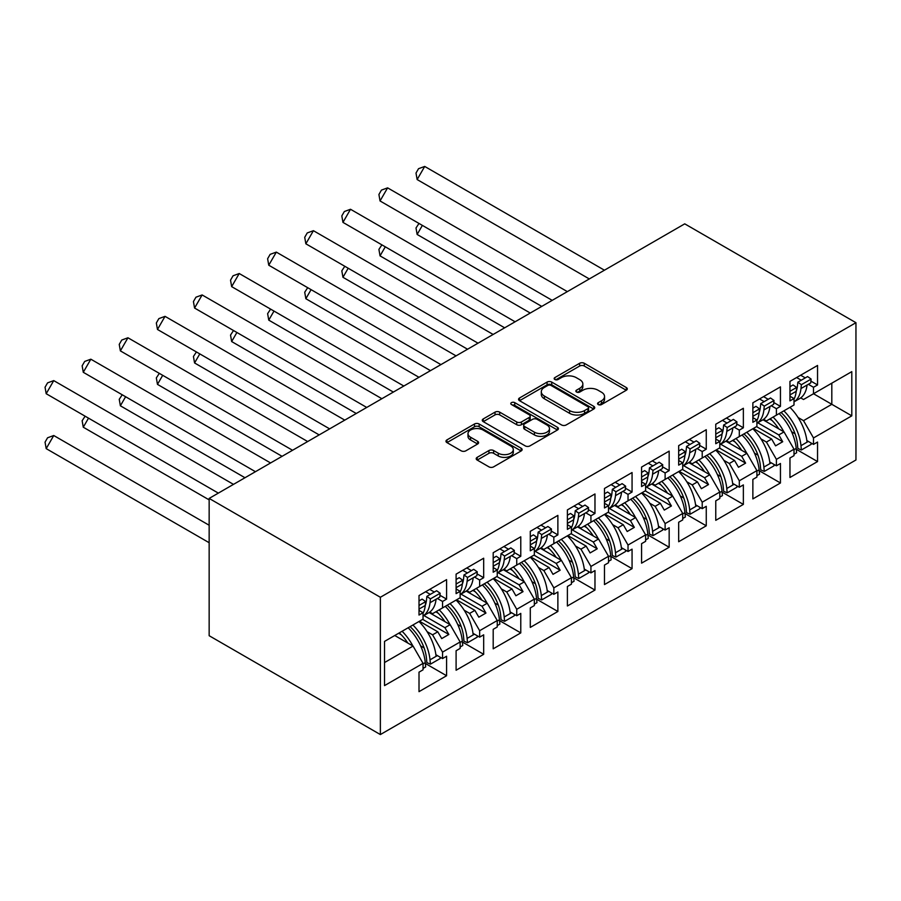 <?xml version="1.0" encoding="UTF-8"?>
<svg xmlns="http://www.w3.org/2000/svg" width="901" height="901" viewBox="0 0 901 901"><rect width="100%" height="100%" fill="white"/><g stroke="black" fill="none" stroke-linecap="round" stroke-linejoin="round"><path stroke-width="1.35" d="M598.253 404.56A2.309 1.329 0 0 0 601.519 404.56L626.319 390.234A3.3 1.903 0 0 0 627.287 388.894A3.3 1.903 0 0 0 626.319 387.543L584.298 363.283A3.3 1.903 0 0 0 579.636 363.283L554.836 377.609A2.309 1.329 0 0 0 554.16 378.555A2.309 1.329 0 0 0 554.836 379.49A2.309 1.329 0 0 0 558.102 379.49L561.312 377.643A10.564 6.093 0 0 1 576.246 377.643L579.748 379.659A10.564 6.093 0 0 1 582.846 383.972A10.564 6.093 0 0 1 579.748 388.286L576.539 390.144A2.309 1.329 0 0 0 575.863 391.079A2.309 1.329 0 0 0 576.539 392.025A2.309 1.329 0 0 0 579.805 392.025L583.015 390.178A10.564 6.093 0 0 1 597.96 390.178L601.463 392.194A10.564 6.093 0 0 1 604.548 396.508A10.564 6.093 0 0 1 601.463 400.821L598.253 402.668A2.309 1.329 0 0 0 597.577 403.614A2.309 1.329 0 0 0 598.253 404.56L598.253 402.668M477.17 457.348A3.3 1.903 0 0 0 476.201 458.699A3.3 1.903 0 0 0 477.17 460.039L488.95 466.853A3.3 1.903 0 0 0 493.624 466.853L521.161 450.95A3.3 1.903 0 0 0 522.13 449.599A3.3 1.903 0 0 0 521.161 448.248L479.152 423.999A3.3 1.903 0 0 0 474.478 423.999L446.941 439.902A3.3 1.903 0 0 0 445.972 441.242A3.3 1.903 0 0 0 446.941 442.594L461.177 450.815A3.3 1.903 0 0 0 465.851 450.815L477.631 444.013A3.3 1.903 0 0 0 478.6 442.661A3.3 1.903 0 0 0 477.631 441.31L470.57 437.233A8.83 5.102 0 0 1 467.991 433.629A8.83 5.102 0 0 1 473.442 428.921A8.83 5.102 0 0 1 483.06 430.025L510.721 445.995A8.83 5.102 0 0 1 513.311 449.599A8.83 5.102 0 0 1 507.86 454.307A8.83 5.102 0 0 1 498.23 453.203L493.624 450.545A3.3 1.903 0 0 0 488.95 450.545L477.17 457.348L477.17 460.039M855.95 322.693L684.737 223.842L209.156 498.422L380.368 597.273L855.95 322.693L855.95 459.983L380.368 734.563L380.368 597.273M561.548 424.945A3.3 1.903 0 0 0 566.211 424.945L593.759 409.043A3.3 1.903 0 0 0 594.728 407.691A3.3 1.903 0 0 0 593.759 406.34L551.739 382.092A3.3 1.903 0 0 0 547.076 382.092L519.528 397.983A3.3 1.903 0 0 0 518.559 399.334A3.3 1.903 0 0 0 519.528 400.686L561.548 424.945M512.399 405.056A2.309 1.329 0 0 1 514.741 405.382L557.415 430.014L529.923 445.894A3.3 1.903 0 0 1 525.249 445.894L483.24 421.634L483.24 418.942A3.3 1.903 0 0 0 482.272 420.294A3.3 1.903 0 0 0 483.24 421.634M483.24 418.942L495.021 412.14A3.3 1.903 0 0 1 499.695 412.14L516.735 421.972A3.3 1.903 0 0 0 521.397 421.972L529.214 417.456A3.3 1.903 0 0 0 530.182 416.116A3.3 1.903 0 0 0 529.214 414.764L511.475 404.526A2.309 1.329 0 0 1 510.799 403.58A2.309 1.329 0 0 1 512.23 402.353A2.309 1.329 0 0 1 514.741 402.634L557.46 427.299A3.3 1.903 0 0 1 558.429 428.651A3.3 1.903 0 0 1 557.46 429.991L557.46 427.299M444.925 606.542L448.844 604.278M423.898 615.541L444.925 627.682L450.151 624.663L429.113 612.511M482.024 585.121L485.943 582.857M460.997 594.119L482.024 606.26L487.25 603.242L466.211 591.09M519.111 563.699L523.042 561.436M498.084 572.709L519.111 584.85L524.348 581.832L503.299 569.68M556.21 542.289L560.14 540.026M535.183 551.288L556.21 563.429L561.447 560.411L540.397 548.259M593.308 520.868L597.228 518.604M572.281 529.878L593.308 542.019L598.534 538.989L577.496 526.848M630.407 499.458L634.327 497.183M609.369 508.457L630.407 520.598L635.633 517.579L614.595 505.427M667.495 478.037L671.425 475.773M646.467 487.036L667.495 499.177L672.732 496.158L651.682 484.006M704.593 456.616L708.524 454.352M683.566 465.626L704.593 477.767L709.83 474.737L688.781 462.596M741.692 435.206L745.611 432.942M720.665 444.204L741.692 456.345L746.918 453.327L725.879 441.175M778.791 413.784L782.71 411.52M757.752 422.783L778.791 434.924L784.016 431.906L762.978 419.753M746.918 453.327L756.908 470.626L739.316 480.785L729.326 463.486L734.552 460.467L716.25 449.892M722.106 492.126L743.359 504.402L743.359 484.907L739.316 487.238L739.316 480.785M743.359 504.402L715.766 520.327L715.766 500.832L719.809 498.49L719.809 492.036L702.217 502.195L692.227 484.907L697.464 481.877L679.151 471.313M685.008 513.547L706.26 525.812L706.26 506.317L702.217 508.648L702.217 502.195M706.26 525.812L678.678 541.738L678.678 522.242L682.721 519.911L682.721 513.457L665.118 523.616L655.128 506.317L660.365 503.299L642.053 492.723M647.909 534.957L669.161 547.234L669.161 527.738L665.118 530.07L665.118 523.616M669.161 547.234L641.58 563.159L641.58 543.663L645.623 541.332L645.623 534.879L628.031 545.037L618.041 527.738L623.267 524.72L604.954 514.144M610.822 556.379L632.063 568.644L632.063 549.148L628.031 551.491L628.031 545.037M632.063 568.644L604.481 584.569L604.481 565.073L608.524 562.742L608.524 556.289L590.932 566.447L580.942 549.148L586.168 546.13L567.867 535.566M573.723 577.8L594.975 590.065L594.975 570.57L590.932 572.901L590.932 566.447M594.975 590.065L567.393 605.99L567.393 586.495L571.425 584.163L571.425 577.71L553.833 587.869L543.844 570.57L549.081 567.551L530.768 556.976M536.624 599.21L557.877 611.486L557.877 591.991L553.833 594.322L553.833 587.869M557.877 611.486L530.295 627.411L530.295 607.916L534.338 605.573L534.338 599.131L516.735 609.29L506.756 591.991L511.982 588.961L493.669 578.397M499.526 620.631L520.778 632.896L520.778 613.401L516.735 615.743L516.735 609.29M520.778 632.896L493.196 648.821L493.196 629.326L497.239 626.995L497.239 620.541L479.647 630.7L469.658 613.401L474.883 610.382L456.57 599.807M462.438 642.053L483.679 654.317L483.679 634.822L479.647 637.153L479.647 630.7M483.679 654.317L456.097 670.243L456.097 650.747L460.141 648.416L460.141 641.962L442.549 652.121L432.559 634.822L437.796 631.804L419.483 621.228M425.34 663.463L446.592 675.739L446.592 656.243L442.549 658.575L442.549 652.121M446.592 675.739L419.01 691.664L419.01 672.169L423.042 669.826L423.042 663.373L384.524 685.616L384.524 641.411L423.042 619.167L423.042 612.714L419.01 615.045L419.01 595.561L446.592 579.625L446.592 599.12L442.549 601.463L442.549 607.916L460.141 597.757L460.141 591.304L456.097 593.635L456.097 574.14L483.679 558.215L483.679 577.71L479.647 580.041L479.647 586.495L497.239 576.336L497.239 569.882L493.196 572.214L493.196 552.718L520.778 536.793L520.778 556.289L516.735 558.62L516.735 565.073L534.338 554.915L534.338 548.461L530.295 550.804L530.295 531.308L557.877 515.383L557.877 534.879L553.833 537.21L553.833 543.663L571.425 533.505L571.425 527.051L567.393 529.383L567.393 509.887L594.975 493.962L594.975 513.457L590.932 515.789L590.932 522.242L608.524 512.083L608.524 505.63L604.481 507.961L604.481 488.466L632.063 472.541L632.063 492.036L628.031 494.379L628.031 500.832L645.623 490.662L645.623 484.22L641.58 486.551L641.58 467.056L669.161 451.131L669.161 470.626L665.118 472.957L665.118 479.411L682.721 469.252L682.721 462.799L678.678 465.13L678.678 445.635L706.26 429.709L706.26 449.205L702.217 451.536L702.217 457.99L719.809 447.831L719.809 441.377L715.766 443.72L715.766 424.225L743.359 408.288L743.359 427.784L739.316 430.126L739.316 436.58L756.908 426.421L756.908 419.967L752.864 422.299L752.864 402.803L780.446 386.878L780.446 406.374L776.403 408.705L776.403 415.158L794.006 405L794.006 398.546L789.963 400.877L789.963 381.382L817.545 365.457L817.545 384.952L813.502 387.284L813.502 393.737L851.794 371.64L851.794 415.845L813.502 437.954L803.512 420.654L831.814 404.312L831.814 383.173L851.794 371.64M796.293 449.295L817.545 461.56L817.545 442.064L813.502 444.407L813.502 437.954M817.545 461.56L789.963 477.485L789.963 457.99L794.006 455.658L794.006 449.205L776.403 459.364L766.424 442.064L771.65 439.046L753.337 428.471M759.205 470.716L780.446 482.981L780.446 463.486L776.403 465.817L776.403 459.364M780.446 482.981L752.864 498.906L752.864 479.411L756.908 477.079L756.908 470.626M380.368 734.563L209.156 635.712L209.156 498.422M442.549 607.916L432.559 613.682L429.766 612.061M427.119 631.68L432.559 634.822M437.796 631.804L441.715 638.595L448.844 634.473L444.925 627.682M450.151 624.663L460.141 641.962M479.647 586.495L469.658 592.261L466.853 590.651M464.218 610.259L469.658 613.401M474.883 610.382L478.814 617.174L485.943 613.063L482.024 606.26M487.25 603.242L497.239 620.541M516.735 565.073L506.756 570.84L503.952 569.229M501.305 588.849L506.756 591.991M511.982 588.961L515.901 595.764L523.042 591.642L519.111 584.85M524.348 581.832L534.338 599.131M553.833 543.663L543.844 549.43L541.05 547.808M538.404 567.427L543.844 570.57M549.081 567.551L553 574.342L560.14 570.232L556.21 563.429M561.447 560.411L571.425 577.71M590.932 522.242L580.942 528.009L578.138 526.398M575.502 546.006L580.942 549.148M586.168 546.13L590.099 552.932L597.228 548.81L593.308 542.019M598.534 538.989L608.524 556.289M628.031 500.832L618.041 506.599L615.237 504.977M612.59 524.596L618.041 527.738M623.267 524.72L627.197 531.511L634.327 527.389L630.407 520.598M635.633 517.579L645.623 534.879M665.118 479.411L655.128 485.177L652.335 483.555M649.689 503.175L655.128 506.317M660.365 503.299L664.285 510.09L671.425 505.979L667.495 499.177M672.732 496.158L682.721 513.457M702.217 457.99L692.227 463.756L689.434 462.145M686.787 481.765L692.227 484.907M697.464 481.877L701.383 488.68L708.524 484.558L704.593 477.767M709.83 474.737L719.809 492.036M739.316 436.58L729.326 442.346L726.521 440.724M723.886 460.343L729.326 463.486M734.552 460.467L738.482 467.259L745.611 463.137L741.692 456.345M776.403 415.158L766.424 420.925L763.62 419.314M760.973 438.922L766.424 442.064M771.65 439.046L775.581 445.849L782.71 441.727L778.791 434.924M784.016 431.906L794.006 449.205M851.794 415.845L813.502 393.737L803.512 399.503L800.719 397.893M798.072 417.512L803.512 420.654M384.524 662.55L413.063 646.073L394.751 635.509M413.063 646.073L423.042 663.373M789.963 394.92L790.154 394.807A36.997 21.354 -120 0 1 789.963 396.215L794.006 398.546M800.662 375.21L805.303 377.879M810.911 381.123L817.545 384.952M796.619 377.542L801.259 380.222M808.343 384.31L813.502 387.284M769.634 419.066L772.067 420.474M791.585 431.748L795.065 433.753M806.857 440.566L813.502 444.407M752.864 417.625L756.908 419.967M763.564 396.62L768.204 399.301M773.813 402.544L780.446 406.374M759.52 398.963L764.161 401.632M771.245 405.732L776.403 408.705M732.536 440.488L734.968 441.895M754.486 453.169L757.966 455.174M769.758 461.976L776.403 465.817M419.01 609.087L419.19 608.986A36.997 21.354 -120 0 1 419.01 610.382L423.042 612.714M429.709 589.378L434.338 592.058M439.958 595.291L446.592 599.12M425.666 591.709L430.295 594.39M437.39 598.478L442.549 601.463M398.67 633.245L401.103 634.642M420.632 645.916L424.112 647.932M435.893 654.734L442.549 658.575M456.097 588.961L460.141 591.304M466.797 567.957L471.437 570.637M477.046 573.881L483.679 577.71M462.754 570.299L467.394 572.968M474.478 577.057L479.647 580.041M435.769 611.824L438.201 613.232M457.719 624.506L461.199 626.51M472.991 633.313L479.647 637.153M493.196 566.256L493.388 566.143A36.997 21.354 -120 0 1 493.207 567.551L497.239 569.882M503.896 546.547L508.536 549.216M514.144 552.459L520.778 556.289M499.852 548.878L504.492 551.558M511.577 555.647L516.735 558.62M472.867 590.403L475.3 591.811M494.818 603.084L498.298 605.089M510.09 611.892L516.735 615.743M530.295 544.835L530.486 544.733A36.997 21.354 -120 0 1 530.295 546.13L534.338 548.461M540.994 525.125L545.623 527.806M551.243 531.038L557.877 534.879M536.951 527.457L541.58 530.137M548.675 534.225L553.833 537.21M509.966 568.993L512.399 570.401M531.917 581.663L535.397 583.679M547.177 590.482L553.833 594.322M567.393 523.425L567.574 523.312A36.997 21.354 -120 0 1 567.393 524.72L571.425 527.051M578.093 503.704L582.722 506.385M588.342 509.628L594.975 513.457M574.05 506.047L578.679 508.716M585.763 512.815L590.932 515.789M547.053 547.571L549.486 548.979M569.015 560.253L572.495 562.258M584.276 569.06L590.932 572.901M604.481 503.299L608.524 505.63M615.18 482.294L619.82 484.963M625.429 488.207L632.063 492.036M611.137 484.625L615.777 487.306M622.861 491.394L628.031 494.379M584.152 526.161L586.585 527.558M606.103 538.832L609.583 540.837M621.375 547.65L628.031 551.491M641.58 480.593L641.771 480.481A36.997 21.354 -120 0 1 641.58 481.889L645.623 484.22M652.279 460.873L656.919 463.553M662.528 466.797L669.161 470.626M648.236 463.204L652.876 465.885M659.96 469.973L665.118 472.957M621.251 504.74L623.683 506.148M643.201 517.411L646.681 519.426M658.473 526.229L665.118 530.07M678.678 459.172L678.87 459.06A36.997 21.354 -120 0 1 678.678 460.467L682.721 462.799M689.378 439.463L694.007 442.132M699.627 445.376L706.26 449.205M685.334 441.794L689.963 444.463M697.059 448.563L702.217 451.536M658.338 483.319L660.782 484.727M680.3 496L683.78 498.005M695.561 504.808L702.217 508.648M715.766 437.751L715.957 437.649A36.997 21.354 -120 0 1 715.777 439.046L719.809 441.377M726.476 418.041L731.105 420.722M736.714 423.954L743.359 427.784M722.433 420.373L727.062 423.053M734.146 427.142L739.316 430.126M695.437 461.909L697.87 463.305M717.399 474.579L720.879 476.595M732.659 483.398L739.316 487.238M756.547 426.623L782.71 441.727M719.46 448.045L745.611 463.137M682.361 469.455L708.524 484.558M645.262 490.876L671.425 505.979M608.164 512.286L634.327 527.389M571.076 533.707L597.228 548.81M533.978 555.129L560.14 570.232M496.879 576.539L523.042 591.642M459.792 597.96L485.943 613.063M422.693 619.381L448.844 634.473M599.176 404.887L601.463 403.569A10.564 6.093 0 0 0 604.548 399.256L604.548 396.508M582.846 383.972L582.846 386.72A10.564 6.093 0 0 1 579.748 391.034L577.462 392.352M626.274 390.268L584.298 366.031A3.3 1.903 0 0 0 579.636 366.031L555.759 379.817M593.714 409.065L551.739 384.828A3.3 1.903 0 0 0 547.076 384.828L519.573 400.708M587.925 408.637A2.309 1.329 0 0 0 588.601 407.691A2.309 1.329 0 0 0 587.925 406.745L551.04 385.459A2.309 1.329 0 0 0 547.774 385.459L544.384 387.407A10.564 6.093 0 0 0 541.298 391.721A10.564 6.093 0 0 0 544.384 396.035L569.601 410.586A10.564 6.093 0 0 0 584.535 410.586L587.925 408.637L587.925 411.385A2.309 1.329 0 0 0 588.601 410.439L588.601 407.691M541.298 391.721L541.298 394.469A10.564 6.093 0 0 0 544.384 398.783L544.384 396.035M587.925 411.385L584.535 413.334A10.564 6.093 0 0 1 569.601 413.334L544.384 398.783M483.285 421.668L495.021 414.888L495.021 412.14M530.182 416.116L530.182 418.864A3.3 1.903 0 0 1 529.214 420.204L521.397 424.72A3.3 1.903 0 0 1 516.735 424.72L499.695 414.888A3.3 1.903 0 0 0 495.021 414.888M534.417 432.187A8.83 5.102 0 0 0 544.035 433.291A8.83 5.102 0 0 0 549.486 428.583A8.83 5.102 0 0 0 546.896 424.979L537.154 419.348A3.3 1.903 0 0 0 532.491 419.348L524.664 423.864A3.3 1.903 0 0 0 523.695 425.204A3.3 1.903 0 0 0 524.664 426.556L534.417 432.187L534.417 434.924A8.83 5.102 0 0 0 544.035 436.039A8.83 5.102 0 0 0 549.486 431.32L549.486 428.583M523.695 425.204L523.695 427.952A3.3 1.903 0 0 0 524.664 429.304L524.664 426.556M534.417 434.924L524.664 429.304M513.311 449.599L513.311 452.347A8.83 5.102 0 0 1 507.86 457.055A8.83 5.102 0 0 1 498.23 455.951L493.624 453.293A3.3 1.903 0 0 0 488.95 453.293L477.215 460.073M467.991 433.629L467.991 436.377A8.83 5.102 0 0 0 470.57 439.981L470.57 437.233M477.586 444.035L470.57 439.981M521.127 450.973L479.152 426.747A3.3 1.903 0 0 0 474.478 426.747L446.986 442.616M783.881 410.845A36.997 21.354 -120 0 1 800.966 445.68L801.372 450.004L797.835 448.428L797.43 444.103A31.952 18.448 -120 0 0 781.043 412.478M778.757 428.876A31.952 18.448 -120 0 0 770.231 418.728M422.378 225.396L417.14 234.463L541.749 306.396M418.988 223.448L416.003 227.976L417.14 234.463M789.952 407.342A36.997 21.354 60 0 1 807.037 442.177L808.343 441.422M773.058 417.084A36.997 21.354 60 0 1 783.836 431.804M794.006 449.7L796.214 448.428A36.997 21.354 -120 0 0 779.128 413.593M796.214 448.428L796.619 452.752L794.006 454.262M801.372 450.004L811.125 444.373L810.99 442.954M800.966 388.568A36.997 21.354 60 0 1 794.006 401.846L799.547 398.659A36.997 21.354 -120 0 0 807.037 385.065L800.966 388.568L801.372 384.704L797.835 382.193L797.43 386.056A31.952 18.448 60 0 1 796.214 391.293A36.997 21.354 60 0 1 794.006 399.188M589.31 278.938L417.14 179.547L424.709 166.437L604.436 270.21M424.709 166.437L418.526 168.701L416.003 173.06L417.14 179.547M790.154 394.807L796.214 391.316L796.619 387.453L793.071 384.941L789.963 386.732M796.619 387.453L789.963 391.293M807.037 385.065L810.72 382.936L811.125 379.073L801.372 384.704M811.125 379.073L807.578 376.562L797.835 382.193M746.783 432.255A36.997 21.354 -120 0 1 763.879 467.09L764.285 471.426L760.737 469.838L760.331 465.513A31.952 18.448 -120 0 0 743.956 433.899M741.669 450.286A31.952 18.448 -120 0 0 733.132 440.139M385.279 246.818L380.042 255.873L504.65 327.818M381.889 244.858L378.916 249.397L380.042 255.873M752.853 428.763A36.997 21.354 60 0 1 769.938 463.598L771.245 462.844M735.971 438.505A36.997 21.354 60 0 1 746.738 453.214M756.908 471.122L759.115 469.838A36.997 21.354 -120 0 0 742.03 435.003M759.115 469.838L759.52 474.163L756.908 475.672M764.285 471.426L774.027 465.794L773.891 464.364M709.695 453.676A36.997 21.354 -120 0 1 726.78 488.511L727.186 492.836L723.638 491.259L723.233 486.934A31.952 18.448 -120 0 0 706.857 455.309M704.571 471.707A31.952 18.448 -120 0 0 696.034 461.56M348.18 268.228L342.954 277.294L467.551 349.239M344.801 266.279L341.817 270.818L342.954 277.294M715.754 450.173A36.997 21.354 60 0 1 732.84 485.008L734.146 484.254M698.872 459.927A36.997 21.354 60 0 1 709.639 474.636M719.809 492.532L722.028 491.259A36.997 21.354 -120 0 0 704.931 456.424M722.028 491.259L722.433 495.584L719.809 497.093M727.186 492.836L736.939 487.204L736.804 485.785M672.596 475.097A36.997 21.354 -120 0 1 689.682 509.932L690.087 514.257L686.551 512.68L686.145 508.355A31.952 18.448 -120 0 0 669.758 476.73M667.472 493.129A31.952 18.448 -120 0 0 658.946 482.981M311.082 289.649L305.856 298.715L430.464 370.649M307.703 287.701L304.718 292.228L305.856 298.715M678.656 471.595A36.997 21.354 60 0 1 695.752 506.43L697.059 505.675M661.773 481.337A36.997 21.354 60 0 1 672.551 496.057M682.721 513.953L684.929 512.669A36.997 21.354 -120 0 0 667.844 477.845M684.929 512.669L685.334 517.005L682.721 518.514M690.087 514.257L699.84 508.626L699.705 507.207M635.498 496.507A36.997 21.354 -120 0 1 652.583 531.342L652.988 535.667L649.452 534.09L649.047 529.765A31.952 18.448 -120 0 0 632.66 498.152M630.373 514.539A31.952 18.448 -120 0 0 621.848 504.391M273.994 311.07L268.757 320.125L393.365 392.07M270.604 309.111L267.62 313.649L268.757 320.125M641.568 493.005A36.997 21.354 60 0 1 658.654 527.84L659.96 527.085M624.686 502.758A36.997 21.354 60 0 1 635.453 517.467M645.623 535.363L647.83 534.09A36.997 21.354 -120 0 0 630.745 499.255M647.83 534.09L648.236 538.415L645.623 539.924M652.988 535.667L662.742 530.047L662.607 528.617M598.399 517.929A36.997 21.354 -120 0 1 615.496 552.764L615.901 557.088L612.353 555.512L611.948 551.187A31.952 18.448 -120 0 0 595.572 519.562M593.286 535.96A31.952 18.448 -120 0 0 584.749 525.812M236.895 332.48L231.658 341.547L356.267 413.491M233.505 330.532L230.532 335.071L231.658 341.547M604.47 514.426A36.997 21.354 60 0 1 621.555 549.261L622.861 548.506M587.587 524.179A36.997 21.354 60 0 1 598.354 538.888M608.524 556.784L610.732 555.512A36.997 21.354 -120 0 0 593.646 520.677M610.732 555.512L611.137 559.836L608.524 561.346M615.901 557.088L625.643 551.457L625.519 550.038M756.908 423.279L762.449 420.08A36.997 21.354 -120 0 0 769.938 406.486L763.879 409.978L764.285 406.126L760.737 403.614L760.331 407.466A31.952 18.448 60 0 1 759.126 412.703M552.212 300.36L380.042 200.957L387.61 187.859L567.348 291.62M387.61 187.859L381.438 190.111L378.916 194.481L380.042 200.957M752.876 417.636A36.997 21.354 -120 0 0 753.056 416.228L752.864 416.341M752.864 408.153L755.984 406.351L759.52 408.874L759.115 412.726A36.997 21.354 60 0 1 756.908 420.609M763.879 409.978A36.997 21.354 60 0 1 756.908 423.256M759.52 408.874L752.864 412.714M769.938 406.486L773.621 404.358L774.027 400.495L764.285 406.126M774.027 400.495L770.49 397.983L760.737 403.614M726.78 431.399A36.997 21.354 60 0 1 719.809 444.677L725.35 441.501A36.997 21.354 -120 0 0 732.84 427.896L726.78 431.399L727.186 427.536L723.638 425.024L723.233 428.887A31.952 18.448 60 0 1 722.028 434.124M515.113 321.781L342.954 222.378L350.512 209.269L530.25 313.041M350.512 209.269L344.34 211.532L341.817 215.902L342.954 222.378M715.766 429.574L718.885 427.772L722.433 430.284L722.028 434.147A36.997 21.354 60 0 1 719.809 442.019M722.433 430.284L715.766 434.136M732.84 427.896L736.534 425.768L736.939 421.916L727.186 427.536M736.939 421.916L733.391 419.393L723.638 425.024M689.682 452.82A36.997 21.354 60 0 1 682.721 466.099L688.251 462.911A36.997 21.354 -120 0 0 695.752 449.317L689.682 452.82L690.087 448.957L686.551 446.445L686.145 450.297A31.952 18.448 60 0 1 684.929 455.534M478.026 343.191L305.856 243.799L313.424 230.69L493.151 334.462M313.424 230.69L307.241 232.942L304.718 237.312L305.856 243.799M678.678 450.984L681.787 449.194L685.334 451.705L684.929 455.557A36.997 21.354 60 0 1 682.721 463.441M685.334 451.705L678.678 455.546M695.752 449.317L699.435 447.189L699.84 443.326L690.087 448.957M699.84 443.326L696.293 440.814L686.551 446.445M645.623 487.531L651.164 484.333A36.997 21.354 -120 0 0 658.654 470.727L652.583 474.23L652.988 470.378L649.452 467.856L649.047 471.719A31.952 18.448 60 0 1 647.83 476.956A36.997 21.354 60 0 1 645.623 484.862M440.927 364.612L268.757 265.209L276.325 252.111L456.052 355.872M276.325 252.111L270.142 254.364L267.62 258.733L268.757 265.209M652.583 474.23A36.997 21.354 60 0 1 645.623 487.509M641.771 480.481L647.83 476.978L648.236 473.126L644.699 470.604L641.58 472.406M648.236 473.126L641.58 476.967M658.654 470.727L662.336 468.599L662.742 464.747L652.988 470.378M662.742 464.747L659.194 462.236L649.452 467.856M615.496 495.651A36.997 21.354 60 0 1 608.524 508.93L614.065 505.743A36.997 21.354 -120 0 0 621.555 492.149L615.496 495.651L615.901 491.788L612.353 489.277L611.948 493.14A31.952 18.448 60 0 1 610.743 498.377M403.828 386.033L231.658 286.631L239.227 273.521L418.965 377.294M239.227 273.521L233.055 275.785L230.532 280.155L231.658 286.631M604.492 503.299A36.997 21.354 -120 0 0 604.672 501.902L604.481 502.003M604.481 493.827L607.601 492.025L611.137 494.536L610.732 498.399A36.997 21.354 60 0 1 608.524 506.272M611.137 494.536L604.481 498.377M621.555 492.149L625.238 490.02L625.643 486.168L615.901 491.788M625.643 486.168L622.107 483.646L612.353 489.277M561.312 539.35A36.997 21.354 -120 0 1 578.397 574.185L578.802 578.51L575.255 576.933L574.849 572.597A31.952 18.448 -120 0 0 558.474 540.983M556.187 557.37A31.952 18.448 -120 0 0 547.65 547.234M199.797 353.902L194.571 362.957L319.168 434.901M196.418 351.942L193.433 356.481L194.571 362.957M567.371 535.847A36.997 21.354 60 0 1 584.456 570.682L585.763 569.928M550.488 545.589A36.997 21.354 60 0 1 561.255 560.309M571.425 578.205L573.644 576.922A36.997 21.354 -120 0 0 556.548 542.087M573.644 576.922L574.05 581.246L571.425 582.767M578.802 578.51L588.556 572.878L588.421 571.459M578.397 517.073A36.997 21.354 60 0 1 571.425 530.34L576.967 527.164A36.997 21.354 -120 0 0 584.456 513.57L578.397 517.073L578.802 513.21L575.255 510.698L574.849 514.55A31.952 18.448 60 0 1 573.644 519.787M366.73 407.443L194.571 308.041L202.128 294.942L381.866 398.704M202.128 294.942L195.956 297.195L193.433 301.565L194.571 308.041M567.393 515.237L570.502 513.446L574.05 515.958L573.644 519.809A36.997 21.354 60 0 1 571.425 527.693M574.05 515.958L567.393 519.798M584.456 513.57L588.15 511.441L588.556 507.578L578.802 513.21M588.556 507.578L585.008 505.067L575.255 510.698M524.213 560.76A36.997 21.354 -120 0 1 541.298 595.595L541.704 599.92L538.167 598.343L537.762 594.018A31.952 18.448 -120 0 0 521.375 562.404M519.089 578.791A31.952 18.448 -120 0 0 510.563 568.644M162.698 375.323L157.472 384.378L282.081 456.323M159.319 373.363L156.335 377.902L157.472 384.378M530.272 557.257A36.997 21.354 60 0 1 547.369 592.092L548.675 591.338M513.39 567.011A36.997 21.354 60 0 1 524.168 581.719M534.338 599.615L536.545 598.343A36.997 21.354 -120 0 0 519.46 563.508M536.545 598.343L536.951 602.668L534.338 604.177M541.704 599.92L551.457 594.3L551.322 592.869M534.338 551.784L539.868 548.585A36.997 21.354 -120 0 0 547.369 534.98L541.298 538.483L541.704 534.631L538.167 532.108L537.762 535.971A31.952 18.448 60 0 1 536.545 541.208A36.997 21.354 60 0 1 534.338 549.103M329.642 428.865L157.472 329.462L165.041 316.352L344.768 420.125M165.041 316.352L158.858 318.616L156.335 322.986L157.472 329.462M541.298 538.483A36.997 21.354 60 0 1 534.338 551.761M530.486 544.733L536.545 541.231L536.951 537.368L533.403 534.856L530.295 536.658M536.951 537.368L530.295 541.219M547.369 534.98L551.052 532.851L551.457 529L541.704 534.631M551.457 529L547.909 526.488L538.167 532.108M487.114 582.181A36.997 21.354 -120 0 1 504.2 617.016L504.605 621.341L501.069 619.764L500.663 615.439A31.952 18.448 -120 0 0 484.276 583.814M481.99 600.212A31.952 18.448 -120 0 0 473.464 590.065M125.611 396.733L120.374 405.799L244.982 477.733M122.221 394.784L119.236 399.312L120.374 405.799M493.185 578.679A36.997 21.354 60 0 1 510.27 613.513L511.577 612.759M476.302 588.421A36.997 21.354 60 0 1 487.069 603.141M497.239 621.037L499.447 619.764A36.997 21.354 -120 0 0 482.362 584.929M499.447 619.764L499.852 624.089L497.239 625.598M504.605 621.341L514.358 615.71L514.223 614.291M504.2 559.904A36.997 21.354 60 0 1 497.239 573.182L502.781 569.995A36.997 21.354 -120 0 0 510.27 556.401L504.2 559.904L504.605 556.041L501.069 553.529L500.663 557.392A31.952 18.448 60 0 1 499.447 562.629M292.543 450.275L120.374 350.883L127.942 337.774L307.68 441.546M127.942 337.774L121.759 340.037L119.236 344.396L120.374 350.883M493.196 558.068L496.316 556.277L499.852 558.789L499.447 562.652A36.997 21.354 60 0 1 497.239 570.524M499.852 558.789L493.196 562.629M510.27 556.401L513.953 554.273L514.358 550.41L504.605 556.041M514.358 550.41L510.822 547.898L501.069 553.529M450.016 603.591A36.997 21.354 -120 0 1 467.112 638.426L467.518 642.762L463.97 641.174L463.565 636.849A31.952 18.448 -120 0 0 447.189 605.235M444.903 621.622A31.952 18.448 -120 0 0 436.366 611.475M88.512 418.154L83.275 427.209L209.156 499.886M85.122 416.194L82.149 420.733L83.275 427.209M456.086 600.1A36.997 21.354 60 0 1 473.171 634.935L474.478 634.18M439.204 609.842A36.997 21.354 60 0 1 449.971 624.551M460.141 642.458L462.348 641.174A36.997 21.354 -120 0 0 445.263 606.339M462.348 641.174L462.754 645.499L460.141 647.008M467.518 642.762L477.26 637.131L477.136 635.701M467.112 581.314A36.997 21.354 60 0 1 460.141 594.592L465.682 591.416A36.997 21.354 -120 0 0 473.171 577.823L467.112 581.314L467.518 577.462L463.97 574.951L463.565 578.802A31.952 18.448 60 0 1 462.359 584.039M255.445 471.696L83.275 372.293L90.843 359.195L270.582 462.956M90.843 359.195L84.671 361.447L82.149 365.817L83.275 372.293M456.109 588.972A36.997 21.354 -120 0 0 456.289 587.565L456.097 587.677M456.097 579.489L459.217 577.687L462.754 580.21L462.348 584.062A36.997 21.354 60 0 1 460.141 591.946M462.754 580.21L456.097 584.051M473.171 577.823L476.854 575.694L477.26 571.831L467.518 577.462M477.26 571.831L473.723 569.319L463.97 574.951M412.928 625.012A36.997 21.354 -120 0 1 430.014 659.847L430.419 664.172L426.871 662.595L426.466 658.271A31.952 18.448 -120 0 0 410.09 626.645M407.804 643.044A31.952 18.448 -120 0 0 399.267 632.896M209.156 525.249L53.745 435.521L46.188 448.63L209.156 542.717M53.745 435.521L47.573 437.785L45.05 442.154L46.188 448.63M418.988 621.51A36.997 21.354 60 0 1 436.073 656.345L437.39 655.59M402.105 631.263A36.997 21.354 60 0 1 412.872 645.972M423.042 663.868L425.261 662.595A36.997 21.354 -120 0 0 408.164 627.76M425.261 662.595L425.666 666.92L423.042 668.429M430.419 664.172L440.172 658.541L440.037 657.122M430.014 602.735A36.997 21.354 60 0 1 423.042 616.014L428.583 612.838A36.997 21.354 -120 0 0 436.073 599.233L430.014 602.735L430.419 598.872L426.871 596.361L426.466 600.224A31.952 18.448 60 0 1 425.261 605.461A36.997 21.354 60 0 1 423.042 613.356M218.346 493.117L46.188 393.714L53.745 380.605L233.483 484.378M53.745 380.605L47.573 382.869L45.05 387.239L46.188 393.714M419.19 608.986L425.261 605.483L425.666 601.62L422.118 599.109L419.01 600.911M425.666 601.62L419.01 605.472M436.073 599.233L439.767 597.104L440.172 593.252L430.419 598.872M440.172 593.252L436.625 590.729L426.871 596.361M601.463 403.569L601.463 400.821M576.539 392.025L576.539 390.144M579.748 391.034L579.748 388.286M554.836 379.49L554.836 377.609M579.636 366.031L579.636 363.283M584.298 366.031L584.298 363.283M626.319 390.234L626.319 387.543M519.528 400.686L519.528 397.983M547.076 384.828L547.076 382.092M551.739 384.828L551.739 382.092M593.759 409.043L593.759 406.34M569.601 413.334L569.601 410.586M584.535 413.334L584.535 410.586M499.695 414.888L499.695 412.14M516.735 424.72L516.735 421.972M521.397 424.72L521.397 421.972M529.214 420.204L529.214 417.456M514.741 405.382L514.741 402.634M488.95 453.293L488.95 450.545M493.624 453.293L493.624 450.545M498.23 455.951L498.23 453.203M477.631 444.013L477.631 441.31M446.941 442.594L446.941 439.902M474.478 426.747L474.478 423.999M479.152 426.747L479.152 423.999M521.161 450.95L521.161 448.248M800.966 445.68L807.037 442.177M763.879 467.09L769.938 463.598M726.78 488.511L732.84 485.008M689.682 509.932L695.752 506.43M652.583 531.342L658.654 527.84M615.496 552.764L621.555 549.261M759.115 412.726L753.056 416.228M722.028 434.147L715.957 437.649M684.929 455.557L678.87 459.06M610.732 498.399L604.672 501.902M578.397 574.185L584.456 570.682M573.644 519.809L567.574 523.312M541.298 595.595L547.369 592.092M504.2 617.016L510.27 613.513M499.447 562.652L493.388 566.143M467.112 638.426L473.171 634.935M462.348 584.062L456.289 587.565M430.014 659.847L436.073 656.345"/></g></svg>
